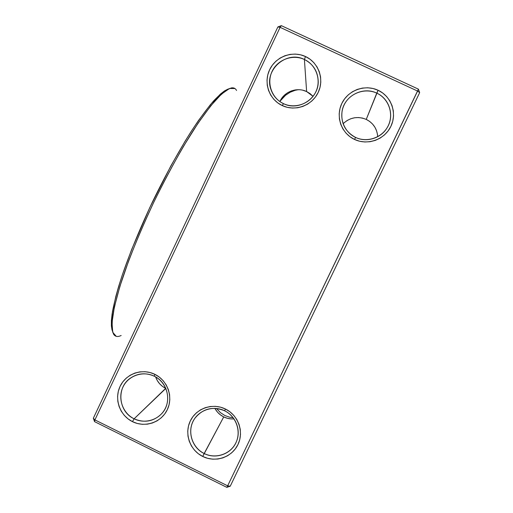 <?xml version="1.0" encoding="UTF-8"?>
<svg xmlns="http://www.w3.org/2000/svg" width="513" height="513" viewBox="0 0 513 513"><rect width="100%" height="100%" fill="white"/><g stroke="black" fill="none" stroke-linecap="round" stroke-linejoin="round"><path stroke-width="0.77" d="M355.56 137.413C367.308 143.031 382.653 137.529 388.27 125.627C394.061 113.809 388.655 98.547 376.766 93.135L378.1 90.269C391.31 96.284 397.312 113.232 390.88 126.365C384.641 139.587 367.59 145.692 354.541 139.453L355.56 137.413C345.178 131.745 340.69 123.011 342.081 111.225C344.383 95.873 362.896 86.171 376.766 93.135C389.617 98.72 394.734 116.073 387.026 127.904C380.787 138.407 366.404 142.736 355.56 137.413L354.541 139.453C341.401 133.412 335.444 116.566 341.812 103.466C347.981 90.275 364.987 84.061 378.1 90.269L366.25 119.401L376.766 93.135C364.961 87.543 349.654 93.135 344.095 105.011C338.362 116.804 343.723 131.976 355.56 137.413M231.164 418.922L227.349 418.287L223.726 416.922L204.174 453.511C191.323 447.554 186.559 429.714 194.799 418.409C202.763 408.56 212.709 406.02 224.63 410.791C235.756 415.998 241.277 430.279 236.48 441.456C231.786 453.832 215.973 459.699 204.174 453.511C215.595 459.276 230.478 454.268 235.89 442.79C241.476 431.388 236.185 416.364 224.63 410.791L225.444 409.021C238.282 415.209 244.156 431.901 237.955 444.559C231.934 457.314 215.402 462.867 202.725 456.461L223.726 416.922C226.983 418.499 230.401 419.159 233.986 418.903M155.625 376.92C157.478 382.057 160.826 385.866 165.667 388.354L134.111 418.807C118.497 411.785 116.124 387.918 130.103 378.337C137.708 373.131 145.769 372.425 154.298 376.215C168.174 382.506 172.221 402.667 161.8 413.581C153.791 421.494 144.557 423.238 134.111 418.807C145.423 424.52 160.139 419.493 165.481 408.047C170.996 396.677 165.737 381.73 154.298 376.215L154.875 374.336C167.584 380.466 173.426 397.068 167.302 409.695C161.364 422.411 145.012 427.983 132.457 421.641L134.111 418.807L165.846 388.437M283.484 103.645C295.116 109.205 310.294 103.684 315.835 91.821C321.548 80.034 316.175 64.856 304.408 59.495L305.491 56.533C318.567 62.483 324.537 79.355 318.188 92.443C312.032 105.62 295.167 111.751 282.253 105.569L283.484 103.645C277.334 100.631 273.147 95.88 270.915 89.39C263.733 70.313 286.305 50.075 304.408 59.495C313.142 64.016 317.746 71.224 318.22 81.125C318.945 98.413 298.688 111.488 283.484 103.645L282.253 105.569C269.242 99.586 263.323 82.824 269.607 69.768C275.693 56.622 292.506 50.389 305.491 56.533L304.408 59.495L306.627 91.558L304.408 59.495C292.718 53.961 277.578 59.566 272.089 71.403C266.433 83.164 271.762 98.259 283.484 103.645M229.843 417.268L233.146 417.749L229.843 417.268L224.867 415.53L229.843 417.268M220.449 412.651L224.867 415.53L220.449 412.651L216.781 408.758L220.449 412.651M377.703 136.714C377.113 128.801 373.291 123.03 366.25 119.401L369.636 121.414L372.56 124.05L374.9 127.211L376.574 130.777L377.517 134.605M313.045 96.354L306.627 91.558L309.987 93.558L312.885 96.181M344.056 122.806L347.237 120.44L350.821 118.734L354.663 117.753L358.613 117.541L362.524 118.093L366.25 119.401C357.651 115.957 349.937 117.4 343.101 123.729M279.963 101.311L281.99 97.932L284.625 95.001L287.78 92.635L291.333 90.929L295.135 89.942L299.053 89.717M302.933 90.262L306.627 91.558C296.976 86.8 284.164 91.603 279.854 101.542M214.876 408.342C216.928 412.125 219.885 414.985 223.726 416.922L220.43 414.882L217.583 412.24L215.3 409.098M165.667 388.354L162.397 386.327L159.575 383.698L157.305 380.575L155.683 377.074M94.533 421.615L94.911 419.903L93.34 418.23L94.533 421.615L93.34 418.23L277.873 26.939L280.098 27.343L281.329 25.65L277.873 26.939L93.34 418.23L94.911 419.903L227.65 485.83L226.829 487.35L94.533 421.615L94.911 419.903L280.098 27.343L277.873 26.939L281.329 25.65L418.422 89.159L417.595 91.064L280.098 27.343L281.329 25.65L418.422 89.159L227.65 485.83L94.911 419.903L280.098 27.343L417.595 91.064L419.66 92.648L418.422 89.159L419.66 92.648L230.234 486.215L227.65 485.83L226.829 487.35L230.234 486.215L227.65 485.83L417.595 91.064L419.66 92.648L230.234 486.215L226.829 487.35L94.533 421.615M280.021 101.196L285.549 95.264L290.159 92.237L295.187 90.294L298.22 89.704L295.187 90.294L290.159 92.237L285.549 95.264L280.015 101.196M134.111 418.807L132.457 421.641C119.811 415.485 114.014 398.979 120.074 386.385C125.948 373.701 142.255 368.02 154.875 374.336L154.298 376.215C142.935 370.527 128.25 375.631 122.96 387.058C117.503 398.402 122.716 413.266 134.111 418.807M204.174 453.511L202.725 456.461C189.951 450.247 184.122 433.658 190.265 421.026C196.216 408.303 212.696 402.647 225.444 409.021L224.63 410.791C213.158 405.052 198.313 410.144 192.952 421.596C187.425 432.972 192.67 447.913 204.174 453.511M354.541 139.453L359.549 141.222L364.814 141.979L370.142 141.697L375.324 140.389L380.171 138.093L384.481 134.906L388.097 130.943L390.88 126.365L392.714 121.337L393.535 116.066L393.304 110.744L392.035 105.582L389.777 100.779L386.616 96.521L382.672 92.975L378.1 90.269L373.079 88.518L367.802 87.774L362.467 88.082L357.285 89.416L352.457 91.731L348.167 94.931L344.569 98.894L341.812 103.466L339.997 108.474L339.189 113.732L339.42 119.029L340.683 124.172L342.928 128.955L346.076 133.2L349.994 136.747L354.541 139.453M202.725 456.461L207.585 458.308L212.696 459.173L217.871 459.026L222.899 457.872L227.592 455.749L231.767 452.742L235.268 448.965L237.955 444.559L239.718 439.699L240.501 434.569L240.264 429.375L239.013 424.302L236.807 419.563L233.723 415.331L229.888 411.772L225.444 409.021L220.564 407.187L215.441 406.341L210.266 406.508L205.245 407.688L200.564 409.823L196.402 412.843L192.926 416.627L190.265 421.026L188.515 425.873L187.745 430.984L187.989 436.159L189.226 441.206L191.426 445.932L194.485 450.151L198.3 453.71L202.725 456.461M132.457 421.641L137.272 423.469L142.332 424.315L147.449 424.155L152.425 422.988L157.061 420.865L161.191 417.858L164.654 414.087L167.302 409.695L169.046 404.847L169.809 399.742L169.566 394.561L168.328 389.521L166.135 384.801L163.076 380.595L159.274 377.061L154.875 374.336L150.046 372.528L144.974 371.694L139.85 371.874L134.881 373.06L130.251 375.208L126.14 378.222L122.703 381.999L120.074 386.385L118.349 391.22L117.599 396.312L117.843 401.467L119.08 406.488L121.254 411.189L124.293 415.383L128.077 418.909L132.457 421.641M282.253 105.569L287.203 107.32L292.416 108.057L297.687 107.762L302.817 106.441L307.608 104.145L311.872 100.965L315.444 97.008L318.188 92.443L319.997 87.434L320.798 82.176L320.567 76.879L319.304 71.743L317.06 66.972L313.924 62.74L310.019 59.213L305.491 56.533L300.522 54.801L295.296 54.077L290.018 54.397L284.901 55.737L280.124 58.052L275.879 61.252L272.326 65.209L269.607 69.768L267.812 74.763L267.023 79.996L267.26 85.273L268.517 90.384L270.749 95.142L273.865 99.362L277.745 102.882L282.253 105.569M121.158 335.489C117.689 337.169 115.143 336.708 113.527 334.11C112.026 330.385 111.77 324.222 112.77 315.623C114.546 305.626 117.689 293.474 122.19 279.175C129.879 256.429 140.799 229.741 153.65 202.526C166.796 175.44 180.775 150.117 193.734 129.744C202.103 117.176 209.65 107.012 216.371 99.246C222.501 92.968 227.516 89.191 231.421 87.915C233.761 87.543 235.48 88.39 236.557 90.461M228.638 88.877C224.617 90.577 219.57 94.642 213.485 101.067C206.854 108.871 199.474 118.92 191.349 131.193C178.518 151.502 165.628 174.92 152.682 201.462C140.087 228.17 129.898 252.883 122.094 275.603C117.605 289.627 114.393 301.663 112.456 311.724C111.257 320.49 111.25 326.973 112.437 331.174M171.201 253.133L198.48 195.28L171.201 253.133M234.903 88.525L229.497 88.486L221.385 94.18L210.721 105.864L197.903 123.434L183.539 146.243C173.445 163.724 163.48 182.481 153.65 202.526C144.204 222.738 135.862 242.219 128.609 260.976L119.907 286.331L114.341 307.159L112.001 322.606L112.745 332.309L116.239 336.323M112.02 329.974L111.372 325.902L111.398 320.522L112.123 313.828L115.765 296.642L118.695 286.28L122.338 274.872L131.661 249.465L149.802 207.528L170.835 165.975L185.065 141.248L191.926 130.308L198.493 120.491L210.42 104.633L220.334 94.148L224.425 90.961L227.913 89.115M200.75 119.272L200.243 120.145"/></g></svg>
